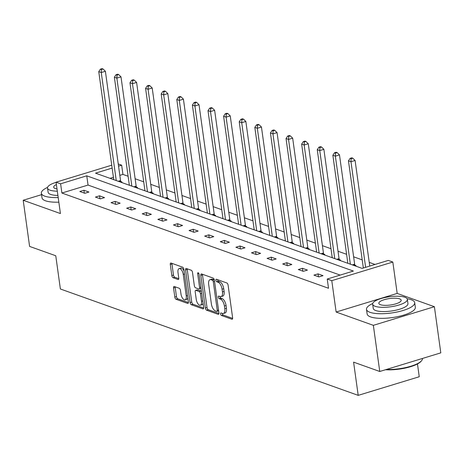<?xml version="1.0" encoding="UTF-8"?>
<svg xmlns="http://www.w3.org/2000/svg" width="464" height="464" viewBox="0 0 464 464"><rect width="100%" height="100%" fill="white"/><g stroke="black" fill="none" stroke-linecap="round" stroke-linejoin="round"><path stroke-width="0.7" d="M220.591 313.977A1.34 0.621 -107 0 0 221.456 315.491L231.89 319.22A1.908 0.887 -107 0 0 232.191 319.232A1.908 0.887 -107 0 0 232.621 317.759L228.091 285.145A1.908 0.887 -107 0 0 226.861 282.982L216.427 279.253A1.34 0.621 -107 0 0 216.212 279.241A1.34 0.621 -107 0 0 215.917 280.279A1.34 0.621 -107 0 0 216.775 281.793L218.126 282.274A6.113 2.83 -107 0 1 222.076 289.194L222.453 291.914A6.113 2.83 -107 0 1 221.09 296.635A6.113 2.83 -107 0 1 220.116 296.589L218.764 296.107A1.34 0.621 -107 0 0 218.55 296.096A1.34 0.621 -107 0 0 218.254 297.128A1.34 0.621 -107 0 0 219.118 298.642L220.464 299.123A6.113 2.83 -107 0 1 224.414 306.043L224.791 308.763A6.113 2.83 -107 0 1 223.433 313.49A6.113 2.83 -107 0 1 222.453 313.438L221.102 312.956A1.34 0.621 -107 0 0 220.887 312.945A1.34 0.621 -107 0 0 220.591 313.977M222.227 313.357A1.34 0.621 -107 0 0 222.239 313.473A1.34 0.621 -107 0 0 223.103 314.986L232.644 318.397M217.552 279.653A1.34 0.621 -107 0 0 217.564 279.775A1.34 0.621 -107 0 0 218.428 281.288L219.779 281.77L218.126 282.274M219.89 296.508A1.34 0.621 -107 0 0 219.901 296.624A1.34 0.621 -107 0 0 220.765 298.137L222.117 298.619L220.464 299.123M434.397 306.71L440.8 352.86L379.755 371.484L373.352 325.334L434.397 306.71L397.178 293.416L392.828 262.038L331.783 280.656L327.23 279.032L353.377 271.057L86.762 175.821L60.616 183.802L56.063 182.172L111.737 165.19M41.557 194.66L23.2 200.262L60.419 213.556L56.063 182.172M379.755 371.484L353.591 362.14L358.202 395.363L60.378 288.985L55.767 255.757L29.603 246.413L23.2 200.262M174.29 286.503A1.908 0.887 -107 0 0 173.983 286.491A1.908 0.887 -107 0 0 173.559 287.964L174.829 297.117A1.908 0.887 -107 0 0 176.059 299.28L187.647 303.415A1.908 0.887 -107 0 0 187.955 303.433A1.908 0.887 -107 0 0 188.378 301.954L183.854 269.34A1.908 0.887 -107 0 0 182.619 267.177L171.03 263.042A1.908 0.887 -107 0 0 170.729 263.024A1.908 0.887 -107 0 0 170.3 264.503L171.837 275.552A1.908 0.887 -107 0 0 173.072 277.716L178.031 279.49A1.908 0.887 -107 0 0 178.333 279.502A1.908 0.887 -107 0 0 178.762 278.029L177.996 272.548A5.11 2.366 -107 0 1 179.133 268.598A5.11 2.366 -107 0 1 183.251 274.421L186.232 295.893A5.11 2.366 -107 0 1 185.095 299.843A5.11 2.366 -107 0 1 180.977 294.019L180.479 290.441A1.908 0.887 -107 0 0 179.249 288.277L174.29 286.503M397.178 293.416L336.133 312.04L373.352 325.334M336.133 312.04L331.783 280.656M340.135 275.094L88.044 185.055L61.892 193.03L328.512 288.26L327.23 279.032M61.892 193.03L60.616 183.802M205.366 308.026A1.908 0.887 -107 0 0 206.602 310.19L218.19 314.325A1.908 0.887 -107 0 0 218.498 314.343A1.908 0.887 -107 0 0 218.921 312.864L214.391 280.25A1.908 0.887 -107 0 0 213.162 278.087L201.573 273.946A1.908 0.887 -107 0 0 201.266 273.934A1.908 0.887 -107 0 0 200.842 275.407L205.366 308.026L207.019 307.522A1.908 0.887 -107 0 0 208.249 309.685L218.944 313.502M202.919 308.873L191.33 304.732A1.908 0.887 -107 0 1 190.101 302.569L185.571 269.955A1.908 0.887 -107 0 1 185.994 268.476A1.908 0.887 -107 0 1 186.302 268.494L191.261 270.263A1.908 0.887 -107 0 1 192.496 272.426L194.329 285.656A1.908 0.887 -107 0 0 195.564 287.819L198.853 288.991A1.908 0.887 -107 0 0 199.16 289.008A1.908 0.887 -107 0 0 199.584 287.529L197.676 273.76A1.34 0.621 -107 0 1 197.971 272.728A1.34 0.621 -107 0 1 199.05 274.253L203.65 307.412A1.908 0.887 -107 0 1 203.226 308.885A1.908 0.887 -107 0 1 202.919 308.873L203.47 308.705M358.202 395.363L419.247 376.745L417.472 363.956M136.596 187.833L137.541 187.543L136.422 187.143M167.811 198.981L168.751 198.696L167.632 198.296M199.021 210.128L199.967 209.844L198.847 209.444M230.237 221.282L231.182 220.992L230.063 220.591M261.452 232.429L262.392 232.139L261.273 231.739M292.662 243.577L293.608 243.293L292.488 242.892M323.878 254.73L324.817 254.44L323.704 254.04M355.093 265.878L356.033 265.588L354.914 265.188M375.028 264.451L369.234 262.38M362.21 259.875L353.626 256.807M346.602 254.301L338.018 251.233M330.994 248.727L322.41 245.659M315.387 243.148L306.808 240.085M299.785 237.574L291.201 234.511M284.177 232L275.593 228.938M268.569 226.426L259.985 223.358M252.961 220.852L244.377 217.784M237.353 215.279L228.775 212.21M221.746 209.705L213.167 206.637M206.144 204.125L197.56 201.063M190.536 198.551L181.952 195.489M174.928 192.978L166.344 189.915M159.32 187.404L150.736 184.336M143.712 181.83L135.134 178.762M128.11 176.256L122.937 174.406L119.828 175.357M113.419 177.312L110.038 178.344M339.486 260.304L340.425 260.014L339.306 259.614M308.27 249.151L309.215 248.866L308.096 248.466M277.06 238.003L278 237.719L276.88 237.319M245.845 226.855L246.784 226.565L245.665 226.165M214.629 215.708L215.574 215.418L214.455 215.018M183.419 204.554L184.359 204.27L183.239 203.87M152.204 193.407L153.149 193.117L152.03 192.717M120.988 182.259L121.933 181.969L120.814 181.569M112.143 168.084L95.509 173.153L362.123 268.389L388.275 260.414L392.828 262.038M118.245 163.96L121.661 165.178L118.546 166.129M122.937 174.406L121.661 165.178M88.044 185.055L86.762 175.821M83.932 190.246L88.937 192.038L84.813 193.291L79.808 191.504L83.932 190.246L84.332 193.123M99.54 195.825L104.539 197.612L100.415 198.87L95.416 197.084L99.54 195.825L99.94 198.696M115.147 201.399L120.147 203.186L116.023 204.444L111.024 202.658L115.147 201.399L115.548 204.27M130.755 206.973L135.755 208.759L131.631 210.018L126.631 208.232L130.755 206.973L131.15 209.844M146.357 212.547L151.363 214.333L147.239 215.592L142.233 213.805L146.357 212.547L146.757 215.424M161.965 218.121L166.97 219.907L162.847 221.166L157.841 219.379L161.965 218.121L162.365 220.997M177.573 223.694L182.578 225.481L178.449 226.739L173.449 224.953L177.573 223.694L177.973 226.571M193.181 229.274L198.18 231.06L194.056 232.313L189.057 230.527L193.181 229.274L193.581 232.145M208.788 234.848L213.788 236.634L209.664 237.893L204.665 236.106L208.788 234.848L209.183 237.719M224.396 240.422L229.396 242.208L225.272 243.467L220.267 241.68L224.396 240.422L224.791 243.293M239.998 245.995L245.004 247.782L240.88 249.04L235.874 247.254L239.998 245.995L240.398 248.866M255.606 251.569L260.611 253.356L256.482 254.614L251.482 252.828L255.606 251.569L256.006 254.446M271.214 257.143L276.213 258.929L272.09 260.188L267.09 258.402L271.214 257.143L271.614 260.02M286.822 262.717L291.821 264.503L287.697 265.762L282.698 263.975L286.822 262.717L287.222 265.594M302.429 268.296L307.429 270.083L303.305 271.336L298.3 269.549L302.429 268.296L302.824 271.167M318.031 273.87L323.037 275.657L318.913 276.915L313.908 275.129L318.031 273.87L318.432 276.741M223.433 313.49L225.081 312.985A6.113 2.83 -107 0 0 226.438 308.258L224.791 308.763M222.117 298.619A6.113 2.83 -107 0 1 226.061 305.538L226.438 308.258M221.09 296.635L222.743 296.131A6.113 2.83 -107 0 0 224.1 291.409L222.453 291.914M219.779 281.77A6.113 2.83 -107 0 1 223.723 288.689L224.1 291.409M202.466 274.27A1.908 0.887 -107 0 0 202.49 274.908L207.019 307.522M216.758 311.402A1.34 0.621 -107 0 0 216.972 311.414A1.34 0.621 -107 0 0 217.268 310.381L213.295 281.752A1.34 0.621 -107 0 0 212.431 280.239L211.01 279.728A6.113 2.83 -107 0 0 210.03 279.682A6.113 2.83 -107 0 0 208.672 284.403L211.387 303.972A6.113 2.83 -107 0 0 215.331 310.897L216.758 311.402M214.327 279.896A1.34 0.621 -107 0 0 214.084 279.734L212.431 280.239M210.03 279.682L211.677 279.177A6.113 2.83 -107 0 1 212.657 279.224L214.084 279.734M203.673 308.05L192.983 304.227L191.33 304.732M187.201 268.813A1.908 0.887 -107 0 0 187.224 269.451L191.748 302.064A1.908 0.887 -107 0 0 192.983 304.227M200.506 288.492A1.908 0.887 -107 0 0 200.808 288.504A1.908 0.887 -107 0 0 201.011 288.376M196.237 299.379A5.11 2.366 -107 0 0 200.355 305.208A5.11 2.366 -107 0 0 201.486 301.258L200.436 293.695A1.908 0.887 -107 0 0 199.207 291.531L195.918 290.354A1.908 0.887 -107 0 0 195.611 290.336A1.908 0.887 -107 0 0 195.187 291.815L196.237 299.379M200.355 305.208L202.002 304.703A5.11 2.366 -107 0 0 203.075 303.27M201.446 291.531A1.908 0.887 -107 0 0 200.854 291.027L199.207 291.531M195.611 290.336L197.258 289.838A1.908 0.887 -107 0 1 197.565 289.849L200.854 291.027M185.095 299.843L186.748 299.338A5.11 2.366 -107 0 0 187.816 297.905M184.098 271.092A5.11 2.366 -107 0 0 180.786 268.093L179.133 268.598M171.929 263.361A1.908 0.887 -107 0 0 171.953 263.999L173.484 275.048A1.908 0.887 -107 0 0 174.719 277.211L178.785 278.667M175.183 286.822A1.908 0.887 -107 0 0 175.206 287.46L176.477 296.612A1.908 0.887 -107 0 0 177.712 298.775L188.401 302.592M369.744 266.063L355.093 160.474L350.97 161.733L348.464 160.84L363.341 268.018M365.62 267.322L350.97 161.733L351.12 158.688L352.773 158.183L351.77 157.83L350.123 158.334L351.12 158.688M348.464 160.84L350.123 158.334M352.773 158.183L355.093 160.474M386.46 369.437A24.331 7.018 -7.9 0 0 421.608 360.673L421.126 361.253A23.745 6.85 172.1 0 1 385.474 369.738M421.608 360.673A24.331 7.018 -7.9 0 0 422.437 358.463M372.708 303.543A24.331 7.018 -7.9 0 0 366.502 309.36A24.331 7.018 -7.9 0 0 369.976 312.307A24.331 7.018 -7.9 0 0 397.555 311.912A24.331 7.018 -7.9 0 0 414.7 302.673A24.331 7.018 -7.9 0 0 411.226 299.727A24.331 7.018 -7.9 0 0 407.143 298.764M366.502 309.36L367.14 313.977A24.331 7.018 -7.9 0 0 370.614 316.924A24.331 7.018 -7.9 0 0 398.193 316.529A24.331 7.018 -7.9 0 0 415.338 307.29L414.7 302.673M407.363 299.367L407.949 303.613A17.516 5.052 172.1 0 1 395.606 310.265A17.516 5.052 172.1 0 1 375.753 310.549A17.516 5.052 172.1 0 1 373.247 308.427L372.662 304.181A17.516 5.052 -7.9 0 0 375.161 306.304A17.516 5.052 -7.9 0 0 395.021 306.02A17.516 5.052 -7.9 0 0 407.363 299.367A17.516 5.052 -7.9 0 0 404.857 297.244A17.516 5.052 -7.9 0 0 385.004 297.528A17.516 5.052 -7.9 0 0 372.662 304.181M399.579 298.851A11.287 3.26 -7.9 0 0 386.785 299.036A11.287 3.26 -7.9 0 0 378.827 303.323A11.287 3.26 -7.9 0 0 380.439 304.691A11.287 3.26 -7.9 0 0 393.24 304.512A11.287 3.26 -7.9 0 0 401.192 300.22A11.287 3.26 -7.9 0 0 399.579 298.851M47.566 187.404A24.331 7.018 -7.9 0 0 41.36 193.221A24.331 7.018 -7.9 0 0 44.834 196.173A24.331 7.018 -7.9 0 0 58.197 197.554M41.36 193.221L41.998 197.838A24.331 7.018 -7.9 0 0 45.478 200.784A24.331 7.018 -7.9 0 0 58.835 202.171M57.901 195.431A17.516 5.052 172.1 0 1 50.611 194.41A17.516 5.052 172.1 0 1 48.105 192.287L47.519 188.042A17.516 5.052 -7.9 0 0 50.019 190.165A17.516 5.052 -7.9 0 0 57.31 191.185M56.393 184.568A11.287 3.26 -7.9 0 0 53.691 187.183A11.287 3.26 -7.9 0 0 55.303 188.552A11.287 3.26 -7.9 0 0 57.002 188.97M56.086 182.352A17.516 5.052 -7.9 0 0 47.519 188.042M355.14 265.86L354.815 264.898A1.949 0.899 73 0 1 354.653 264.184L339.486 154.901L335.362 156.159L332.862 155.266L347.849 263.291M350.349 264.184L335.362 156.159L335.513 153.114L337.166 152.61L336.162 152.256L334.515 152.76L335.513 153.114M332.862 155.266L334.515 152.76M337.166 152.61L339.486 154.901M339.532 260.287L339.213 259.324A1.949 0.899 73 0 1 339.045 258.61L323.878 149.327L319.754 150.585L317.254 149.692L332.241 257.717M334.741 258.61L319.754 150.585L319.911 147.54L321.558 147.036L320.56 146.682L318.907 147.181L319.911 147.54M317.254 149.692L318.907 147.181M321.558 147.036L323.878 149.327M323.924 254.713L323.605 253.75A1.949 0.899 73 0 1 323.437 253.031L308.27 143.753L304.146 145.012L301.646 144.118L316.634 252.143M319.139 253.037L304.146 145.012L304.303 141.967L305.95 141.462L304.952 141.102L303.299 141.607L304.303 141.967M301.646 144.118L303.299 141.607M305.95 141.462L308.27 143.753M308.316 249.139L307.997 248.176A1.949 0.899 73 0 1 307.829 247.457L292.668 138.179L288.538 139.438L286.039 138.545L301.032 246.564M303.531 247.457L288.538 139.438L288.695 136.393L290.342 135.888L289.345 135.529L287.697 136.033L288.695 136.393M286.039 138.545L287.697 136.033M290.342 135.888L292.668 138.179M292.709 243.565L292.39 242.597A1.949 0.899 73 0 1 292.221 241.883L277.06 132.605L272.936 133.864L270.431 132.971L285.424 240.99M287.924 241.883L272.936 133.864L273.087 130.819L274.74 130.314L273.737 129.955L272.09 130.459L273.087 130.819M270.431 132.971L272.09 130.459M274.74 130.314L277.06 132.605M277.101 237.991L276.782 237.023A1.949 0.899 73 0 1 276.614 236.309L261.452 127.032L257.329 128.284L254.829 127.391L269.816 235.416M272.316 236.309L257.329 128.284L257.479 125.239L259.132 124.741L258.129 124.381L256.482 124.886L257.479 125.239M254.829 127.391L256.482 124.886M259.132 124.741L261.452 127.032M261.499 232.418L261.18 231.449A1.949 0.899 73 0 1 261.012 230.736L245.845 121.452L241.721 122.711L239.221 121.817L254.208 229.842M256.708 230.736L241.721 122.711L241.877 119.666L243.525 119.161L242.527 118.807L240.874 119.312L241.877 119.666M239.221 121.817L240.874 119.312M243.525 119.161L245.845 121.452M245.891 226.838L245.572 225.875A1.949 0.899 73 0 1 245.404 225.162L230.237 115.878L226.113 117.137L223.613 116.244L238.6 224.269M241.106 225.162L226.113 117.137L226.27 114.092L227.917 113.587L226.919 113.233L225.266 113.738L226.27 114.092M223.613 116.244L225.266 113.738M227.917 113.587L230.237 115.878M230.283 221.264L229.964 220.301A1.949 0.899 73 0 1 229.796 219.588L214.635 110.304L210.505 111.563L208.005 110.67L222.998 218.695M225.498 219.588L210.505 111.563L210.662 108.518L212.309 108.013L211.311 107.66L209.658 108.158L210.662 108.518M208.005 110.67L209.658 108.158M212.309 108.013L214.635 110.304M214.675 215.69L214.356 214.728A1.949 0.899 73 0 1 214.188 214.008L199.027 104.731L194.903 105.989L192.398 105.096L207.391 213.121M209.89 214.014L194.903 105.989L195.054 102.944L196.707 102.44L195.704 102.08L194.056 102.585L195.054 102.944M192.398 105.096L194.056 102.585M196.707 102.44L199.027 104.731M199.068 210.117L198.749 209.154A1.949 0.899 73 0 1 198.58 208.435L183.419 99.157L179.295 100.415L176.796 99.522L191.783 207.541M194.283 208.435L179.295 100.415L179.446 97.37L181.099 96.866L180.096 96.506L178.449 97.011L179.446 97.37M176.796 99.522L178.449 97.011M181.099 96.866L183.419 99.157M183.466 204.543L183.147 203.574A1.949 0.899 73 0 1 182.978 202.861L167.811 93.583L163.688 94.842L161.188 93.948L176.175 201.968M178.675 202.861L163.688 94.842L163.838 91.797L165.491 91.292L164.488 90.932L162.841 91.437L163.838 91.797M161.188 93.948L162.841 91.437M165.491 91.292L167.811 93.583M167.858 198.969L167.539 198A1.949 0.899 73 0 1 167.371 197.287L152.204 88.009L148.08 89.262L145.58 88.369L160.567 196.394M163.073 197.287L148.08 89.262L148.236 86.217L149.884 85.718L148.886 85.359L147.233 85.863L148.236 86.217M145.58 88.369L147.233 85.863M149.884 85.718L152.204 88.009M152.25 193.395L151.931 192.427A1.949 0.899 73 0 1 151.763 191.713L136.596 82.43L132.472 83.688L129.972 82.795L144.959 190.82M147.465 191.713L132.472 83.688L132.629 80.643L134.276 80.139L133.278 79.785L131.625 80.289L132.629 80.643M129.972 82.795L131.625 80.289M134.276 80.139L136.596 82.43M136.642 187.816L136.323 186.853A1.949 0.899 73 0 1 136.155 186.139L120.994 76.856L116.864 78.114L114.364 77.221L129.357 185.246M131.857 186.139L116.864 78.114L117.021 75.069L118.674 74.565L117.67 74.211L116.023 74.71L117.021 75.069M114.364 77.221L116.023 74.71M118.674 74.565L120.994 76.856M121.034 182.242L120.715 181.279A1.949 0.899 73 0 1 120.547 180.566L105.386 71.282L101.262 72.541L98.757 71.647L113.75 179.672M116.249 180.566L101.262 72.541L101.413 69.496L103.066 68.991L102.063 68.637L100.415 69.136L101.413 69.496M98.757 71.647L100.415 69.136M103.066 68.991L105.386 71.282M223.103 314.986L221.456 315.491M218.428 281.288L216.775 281.793M220.765 298.137L219.118 298.642M226.061 305.538L224.414 306.043M223.723 288.689L222.076 289.194M232.441 319.052L231.89 319.22M202.49 274.908L200.842 275.407M218.741 314.157L218.19 314.325M208.249 309.685L206.602 310.19M218.521 309.998L217.268 310.381M214.548 281.37L213.295 281.752M212.657 279.224L211.01 279.728M191.748 302.064L190.101 302.569M187.224 269.451L185.571 269.955M200.837 287.152L199.584 287.529M198.795 273.418L197.676 273.76M202.745 300.875L201.486 301.258M201.695 293.312L200.436 293.695M197.565 289.849L195.918 290.354M187.485 295.51L186.232 295.893M184.504 274.038L183.251 274.421M178.582 279.322L178.031 279.49M174.719 277.211L173.072 277.716M173.484 275.048L171.837 275.552M171.953 263.999L170.3 264.503M188.198 303.247L187.647 303.415M177.712 298.775L176.059 299.28M176.477 296.612L174.829 297.117M175.206 287.46L173.559 287.964M354.815 264.898L353.487 265.304M354.653 264.184L352.333 264.892M339.213 259.324L337.879 259.73M339.045 258.61L336.725 259.318M323.605 253.75L322.271 254.156M323.437 253.031L321.117 253.738M307.997 248.176L306.669 248.582M307.829 247.457L305.509 248.165M292.39 242.597L291.061 243.003M292.221 241.883L289.901 242.591M276.782 237.023L275.454 237.429M276.614 236.309L274.294 237.017M261.18 231.449L259.846 231.855M261.012 230.736L258.692 231.443M245.572 225.875L244.238 226.281M245.404 225.162L243.084 225.869M229.964 220.301L228.63 220.707M229.796 219.588L227.476 220.296M214.356 214.728L213.028 215.134M214.188 214.008L211.868 214.716M198.749 209.154L197.42 209.56M198.58 208.435L196.26 209.142M183.147 203.574L181.813 203.98M182.978 202.861L180.658 203.568M167.539 198L166.205 198.406M167.371 197.287L165.051 197.995M151.931 192.427L150.597 192.833M151.763 191.713L149.443 192.421M136.323 186.853L134.995 187.259M136.155 186.139L133.835 186.847M120.715 181.279L119.387 181.685M120.547 180.566L118.227 181.273M218.619 310.909L216.972 311.414M200.808 288.504L199.16 289.008"/></g></svg>
